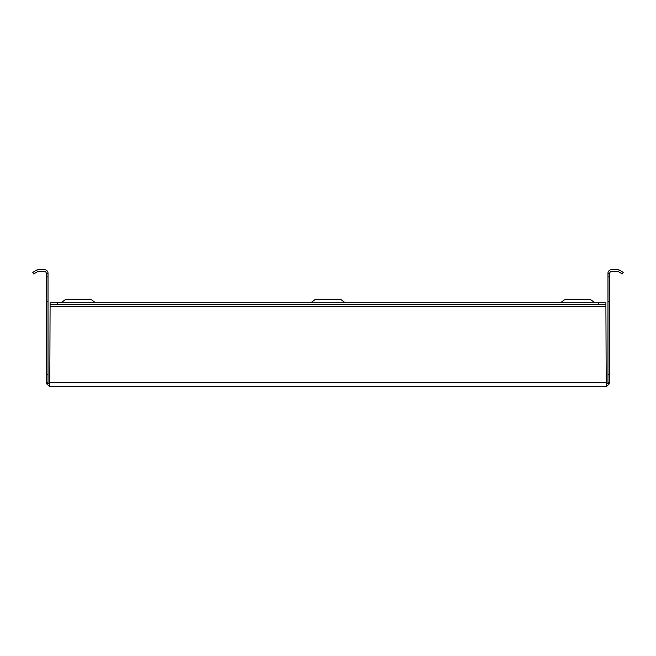 <?xml version="1.0" encoding="UTF-8"?>
<svg xmlns="http://www.w3.org/2000/svg" width="656" height="656" viewBox="0 0 656 656"><rect width="100%" height="100%" fill="white"/><g stroke="black" fill="none" stroke-linecap="round" stroke-linejoin="round"><path stroke-width="0.98" d="M560.429 302.81L565.185 299.243L590.154 299.243L594.902 302.81M345.236 302.81L340.48 299.243L315.52 299.243L310.764 302.81M95.571 302.81L90.815 299.243L65.846 299.243L61.098 302.81M48.019 273.372L48.019 276.939L46.232 276.939L46.232 273.372L48.019 273.249A3.567 3.567 0 0 0 44.452 269.682L38.392 269.682A3.567 3.567 0 0 0 36.605 270.165L37.499 271.707L33.694 273.905L32.8 272.363L36.605 270.165M46.232 273.372L46.232 273.249A1.779 1.779 0 0 0 44.452 271.469L38.392 271.469A1.779 1.779 0 0 0 37.499 271.707M48.019 276.939L48.019 301.309L46.232 301.309L46.232 374.535L48.019 374.535L48.019 301.309M48.019 374.535L48.019 382.751A1.779 1.779 0 0 0 48.06 383.153L49.561 384.514A1.779 1.779 0 0 0 49.799 384.531M48.019 382.751L46.232 382.751L46.232 374.535M46.232 276.939L46.232 301.309M609.768 276.939L607.981 276.939L607.981 273.249A3.567 3.567 0 0 1 611.548 269.682L617.608 269.682A3.567 3.567 0 0 1 619.395 270.165L623.2 272.363L622.306 273.905L618.501 271.707A1.779 1.779 0 0 0 617.608 271.469L611.548 271.469A1.779 1.779 0 0 0 609.768 273.249L609.768 382.751L607.981 382.751L607.981 301.309L609.768 301.309M607.981 276.939L607.981 301.309M607.981 273.372L609.768 273.372M50.094 304.589L50.094 302.81L57.228 302.81L57.228 304.589L50.094 304.589L49.799 384.506M50.094 306.377L605.906 306.377L606.201 384.506M606.201 386.261L49.799 386.261M606.201 386.318A3.567 3.567 0 0 0 606.685 386.286L606.439 384.514L607.94 383.153A1.779 1.779 0 0 0 607.981 382.751M606.685 386.286L609.67 383.563L607.94 383.153M609.67 383.563A3.567 3.567 0 0 0 609.768 382.751M46.232 382.751A3.567 3.567 0 0 0 46.33 383.563L48.06 383.153M46.33 383.563L49.315 386.286L49.561 384.514M49.315 386.286A3.567 3.567 0 0 0 49.799 386.318M605.906 306.377L605.906 304.589L598.772 304.589L598.772 302.81L605.906 302.81L605.906 304.589M57.228 302.81L598.772 302.81M57.228 304.589L598.772 304.589M618.501 271.707L619.395 270.165M605.906 382.751L50.094 382.751M607.981 374.535L609.768 374.535"/></g></svg>
